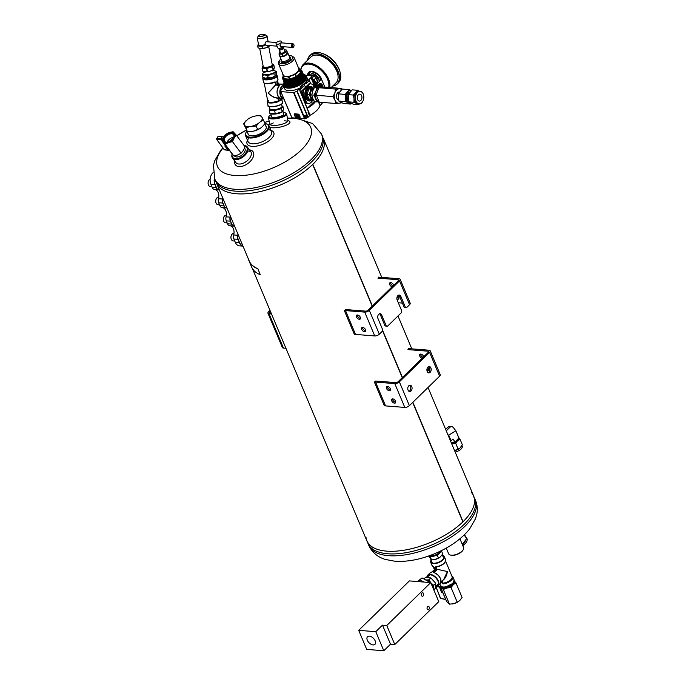 <?xml version="1.0" encoding="UTF-8"?>
<svg xmlns="http://www.w3.org/2000/svg" width="685" height="685" viewBox="0 0 685 685"><rect width="100%" height="100%" fill="white"/><g stroke="black" fill="none" stroke-linecap="round" stroke-linejoin="round"><path stroke-width="1.03" d="M412.695 402.438L462.897 521.867L412.687 402.446M402.266 377.658L382.47 330.555L402.275 377.658M372.22 306.178L312.66 164.486A57.908 26.107 157.2 0 1 257.072 192.228A57.908 26.107 157.2 0 1 216.64 183.46M323.414 138.576A57.908 26.107 157.2 0 1 312.831 164.323L372.392 306.015L312.831 164.323A1.447 0.651 -22.8 0 1 312.66 164.486L372.229 306.169M428.039 387.479L473.643 495.966A57.908 26.107 157.2 0 1 463.06 521.713L412.858 402.275L463.06 521.713A57.908 26.107 -22.8 0 0 471.657 492.763M382.538 330.161L402.438 377.495L382.538 330.144M365.978 537.186A57.908 26.107 -22.8 0 0 386.683 551.142A57.908 26.107 -22.8 0 0 462.897 521.867A57.908 26.107 157.2 0 1 407.31 549.618A57.908 26.107 157.2 0 1 366.869 540.85L252.414 268.563M423.15 357.305A2.603 1.533 45.7 0 1 420.761 355.087A2.603 1.533 45.7 0 1 420.564 354.076M408.286 349.281L409.81 348.691L429.041 350.215A3.476 1.567 157.2 0 1 430.223 350.831A3.476 1.567 157.2 0 1 429.589 352.381L399.364 381.845A3.476 1.567 157.2 0 1 394.791 383.609L375.56 382.084L385.578 405.905L404.801 407.429A3.476 1.567 -22.8 0 0 409.382 405.674L439.599 376.211A3.476 1.567 -22.8 0 0 440.241 374.661L430.223 350.831M429.007 369.78A2.603 1.533 45.7 0 1 427.012 368.898M422.148 358.281A2.603 1.533 45.7 0 1 419.751 356.072A2.603 1.533 45.7 0 1 419.854 354.359A2.603 1.533 45.7 0 1 421.969 354.505A2.603 1.533 45.7 0 1 423.724 356.748M407.952 349.607L428.031 351.2L428.425 352.15M427.74 367.314A2.603 1.533 45.7 0 1 428.707 370.474A2.603 1.533 45.7 0 1 426.943 370.517M375.714 381.031L395.793 382.624A1.738 0.779 157.2 0 0 398.079 381.742L428.305 352.278A1.738 0.779 -22.8 0 0 428.622 351.508A1.738 0.779 -22.8 0 0 428.031 351.2M375.38 381.357L375.56 382.084M430.899 367.896A3.185 2.141 94.5 0 0 429.307 366.518A3.185 2.141 94.5 0 0 426.918 369.532A3.185 2.141 94.5 0 0 428.801 372.871A3.185 2.141 94.5 0 0 430.154 372.315A3.185 2.141 94.5 0 0 430.899 367.896M411.762 386.554A3.185 2.141 94.5 0 0 410.161 385.184A3.185 2.141 94.5 0 0 407.78 388.19A3.185 2.141 94.5 0 0 409.664 391.529A3.185 2.141 94.5 0 0 411.017 390.981A3.185 2.141 94.5 0 0 411.762 386.554M428.168 372.674A3.185 2.141 94.5 0 0 428.87 372.22A3.185 2.141 94.5 0 0 429.915 369.206A3.185 2.141 94.5 0 0 428.656 366.621M409.031 391.332A3.185 2.141 94.5 0 0 409.733 390.878A3.185 2.141 94.5 0 0 410.777 387.864A3.185 2.141 94.5 0 0 409.51 385.278M395.562 401.17A2.603 1.533 -134.3 0 0 393.755 399.201A2.603 1.533 -134.3 0 0 391.82 399.149A2.603 1.533 -134.3 0 0 392.548 402.086A2.603 1.533 -134.3 0 0 395.459 402.883A2.603 1.533 -134.3 0 0 395.562 401.17M390.356 388.78A2.603 1.533 -134.3 0 0 388.541 386.811A2.603 1.533 -134.3 0 0 386.614 386.76A2.603 1.533 -134.3 0 0 387.342 389.696A2.603 1.533 -134.3 0 0 390.253 390.493A2.603 1.533 -134.3 0 0 390.356 388.78M392.531 398.867A2.603 1.533 -134.3 0 0 393.55 401.102A2.603 1.533 -134.3 0 0 395.759 402.181M387.325 386.477A2.603 1.533 -134.3 0 0 388.344 388.712A2.603 1.533 -134.3 0 0 390.553 389.799M393.104 285.816A2.603 1.533 45.7 0 1 390.715 283.607A2.603 1.533 45.7 0 1 390.518 282.588M378.24 277.793L379.764 277.211L398.987 278.735A3.476 1.567 157.2 0 1 400.177 279.352A3.476 1.567 157.2 0 1 399.535 280.901L369.318 310.356A3.476 1.567 157.2 0 1 364.737 312.12L345.514 310.596L355.532 334.426L374.755 335.95A3.476 1.567 -22.8 0 0 379.327 334.186L382.35 331.24L382.624 329.631L378.017 318.671A3.185 2.141 94.5 0 1 378.06 315.314A3.185 2.141 94.5 0 1 380.115 313.696A3.185 2.141 94.5 0 1 381.708 315.074L386.314 326.034L387.393 326.334L401.496 312.583L401.761 310.973L397.154 300.013A3.185 2.141 94.5 0 1 397.197 296.656A3.185 2.141 94.5 0 1 399.252 295.038A3.185 2.141 94.5 0 1 400.853 296.417L405.46 307.377L406.53 307.668L409.553 304.722A3.476 1.567 -22.8 0 0 410.195 303.172L400.177 279.352M398.953 298.292A2.603 1.533 45.7 0 1 396.957 297.418M392.094 286.801A2.603 1.533 45.7 0 1 389.705 284.583A2.603 1.533 45.7 0 1 389.808 282.871A2.603 1.533 45.7 0 1 391.923 283.025A2.603 1.533 45.7 0 1 393.678 285.26M377.906 278.119L397.985 279.711L398.379 280.662M402.42 303.095L398.319 302.77M397.685 295.826A2.603 1.533 45.7 0 1 398.653 298.994A2.603 1.533 45.7 0 1 396.898 299.037M387.393 326.334L385.038 325.932L380.432 314.972A3.185 2.141 94.5 0 0 379.464 313.79M406.53 307.668L404.176 307.274L399.569 296.314A3.185 2.141 94.5 0 0 398.601 295.132M345.668 309.551L365.747 311.136A1.738 0.779 157.2 0 0 368.033 310.262L398.259 280.799A1.738 0.779 -22.8 0 0 398.576 280.019A1.738 0.779 -22.8 0 0 397.985 279.711M345.334 309.877L345.514 310.596M365.516 329.69A2.603 1.533 -134.3 0 0 363.701 327.713A2.603 1.533 -134.3 0 0 361.774 327.67A2.603 1.533 -134.3 0 0 362.493 330.598A2.603 1.533 -134.3 0 0 365.413 331.403A2.603 1.533 -134.3 0 0 365.516 329.69M360.31 317.301A2.603 1.533 -134.3 0 0 358.495 315.323A2.603 1.533 -134.3 0 0 356.568 315.28A2.603 1.533 -134.3 0 0 357.287 318.217A2.603 1.533 -134.3 0 0 360.207 319.013A2.603 1.533 -134.3 0 0 360.31 317.301M362.485 327.387A2.603 1.533 -134.3 0 0 363.504 329.622A2.603 1.533 -134.3 0 0 365.713 330.701M357.27 314.997A2.603 1.533 -134.3 0 0 358.298 317.232A2.603 1.533 -134.3 0 0 360.507 318.311M385.038 325.932L386.314 326.034M404.176 307.274L405.46 307.377M271.303 115.988A6.388 1.807 -11.1 0 0 271.594 116.964A6.388 1.807 -11.1 0 0 273.306 117.383A6.388 1.807 -11.1 0 0 283.522 114.626A6.388 1.807 -11.1 0 0 283.427 113.616M271.054 114.737A8.691 2.466 -11.1 0 0 269.171 116.133A8.691 2.466 -11.1 0 0 271.808 118.145A8.691 2.466 -11.1 0 0 282.288 116.45A8.691 2.466 -11.1 0 0 285.457 112.948A8.691 2.466 -11.1 0 0 283.179 112.366M269.171 116.133L268.725 116.733A9.265 2.629 -11.1 0 0 268.46 117.58A9.265 2.629 -11.1 0 0 271.534 118.882A9.265 2.629 -11.1 0 0 281.535 117.486A9.265 2.629 -11.1 0 0 286.647 114.018A9.265 2.629 -11.1 0 0 286.099 113.333L285.457 112.948M246.908 130.989A12.159 5.48 -22.8 0 0 246.369 131.82A12.159 5.48 -22.8 0 0 251.515 137.206A12.159 5.48 -22.8 0 0 265.96 131.135A12.159 5.48 -22.8 0 0 265.72 123.685A12.159 5.48 -22.8 0 0 265.035 123.531L262.321 117.794A9.684 4.367 157.2 0 1 260.634 121.528L263.545 119.969M265.712 125.792A9.847 4.435 157.2 0 1 265.814 129.08A9.847 4.435 157.2 0 1 250.153 135.664A9.847 4.435 157.2 0 1 247.876 133.284M246.223 132.085A12.741 5.745 -22.8 0 0 246.052 132.368A12.741 5.745 -22.8 0 0 245.572 135.716A12.741 5.745 -22.8 0 0 259.538 136.075A12.741 5.745 -22.8 0 0 269.059 125.843A12.741 5.745 -22.8 0 0 266.328 123.839A12.741 5.745 -22.8 0 0 266.011 123.762M247.482 140.271L247.379 140.494A14.479 6.525 -22.8 0 0 254.246 146.385A14.479 6.525 -22.8 0 0 271.106 139.038A14.479 6.525 -22.8 0 0 271.209 130.475L270.969 130.39M248.27 138.618A12.741 5.745 -22.8 0 0 248.013 141.53A12.741 5.745 -22.8 0 0 256.926 143.456A12.741 5.745 -22.8 0 0 269.154 137.334A12.741 5.745 -22.8 0 0 271.5 131.648A12.741 5.745 -22.8 0 0 269.248 129.799M251.035 152.053A9.265 5.446 -36.7 0 0 248.458 151.085M234.664 160.966A11.003 6.465 -36.7 0 0 241.325 166.438A11.003 6.465 -36.7 0 0 252.859 157.824A11.003 6.465 -36.7 0 0 249.511 149.878M232.061 154.159A9.265 5.446 -36.7 0 0 232.48 158.047L235.828 162.533A9.265 5.446 -36.7 0 0 246.514 161.352A9.265 5.446 -36.7 0 0 250.676 151.445L247.328 146.958A9.265 5.446 -36.7 0 0 244.262 145.468A9.265 5.446 -36.7 0 0 244.006 145.451M287.614 121.442A9.265 2.629 -11.1 0 0 285.166 120.86A9.265 2.629 -11.1 0 0 284.232 120.817M273.264 122.957A9.265 2.629 -11.1 0 0 270.369 124.816M269.676 127.307A11.003 3.117 -11.1 0 0 283.53 126.211A11.003 3.117 -11.1 0 0 289.404 121.219L287.854 120.175M269.941 123.317A9.265 2.629 -11.1 0 0 269.736 124.088A9.265 2.629 -11.1 0 0 279.334 124.884A9.265 2.629 -11.1 0 0 287.923 120.526A9.265 2.629 -11.1 0 0 287.443 119.892M234.433 155.838A6.388 3.75 -36.7 0 0 237.918 156.908A6.388 3.75 -36.7 0 0 244.699 151.847A6.388 3.75 -36.7 0 0 244.562 148.097M232.129 154.236A8.691 5.103 -36.7 0 0 237.233 158.646A8.691 5.103 -36.7 0 0 246.386 152.019A8.691 5.103 -36.7 0 0 244.091 145.58M232.48 158.047A9.265 5.446 -36.7 0 0 243.166 156.865A9.265 5.446 -36.7 0 0 247.328 146.958M345.343 309.911L345.48 310.442L344.298 310.468L354.316 334.289L355.464 334.271M378.325 277.759L379.439 277.331L378.48 277.142M375.389 381.399L375.526 381.93L374.344 381.947L384.362 405.777L385.518 405.751M408.371 349.247L409.493 348.819L408.534 348.622M366.381 539.677L369.96 546.673A57.908 26.107 -22.8 0 0 387.778 553.763A57.908 26.107 -22.8 0 0 446.183 537.759A57.908 26.107 -22.8 0 0 475.647 502.242L473.155 494.793M235.349 191.132A57.908 26.107 -22.8 0 0 297.136 173.057A57.908 26.107 -22.8 0 0 322.31 135.955A57.908 26.107 157.2 0 1 297.136 173.057A57.908 26.107 157.2 0 1 235.349 191.132A57.908 26.107 157.2 0 1 215.535 180.84A57.908 26.107 -22.8 0 0 235.349 191.132M215.047 179.667L218.626 186.662A57.908 26.107 -22.8 0 0 236.445 193.752A57.908 26.107 -22.8 0 0 294.85 177.749A57.908 26.107 -22.8 0 0 324.305 142.232L321.822 134.782M450.687 555.107A7.526 3.391 -22.8 0 0 450.97 555.192A7.526 3.391 -22.8 0 0 462.957 550.158A7.526 3.391 -22.8 0 0 463.094 549.892M446.235 548.077L448.624 553.763A8.109 3.656 -22.8 0 0 450.362 555.03A8.109 3.656 -22.8 0 0 463.265 549.61A8.109 3.656 -22.8 0 0 463.574 547.478L459.926 538.795M226.221 207.966L222.24 207.649A4.632 3.117 -85.5 0 1 222.205 207.649A4.632 3.117 -85.5 0 1 219.885 205.646L218.686 202.786A4.632 3.117 -85.5 0 1 218.395 201.869L218.378 201.81A4.487 3.014 -85.5 0 1 218.378 201.81A4.487 3.014 -85.5 0 1 218.464 198.727A7.098 4.769 -85.5 0 0 218.592 193.889M214.533 178.442A7.963 5.352 -85.5 0 0 215.124 184.453L216.52 187.784A4.487 3.014 -85.5 0 0 218.806 189.728L218.686 189.865A4.632 3.117 -85.5 0 1 218.652 189.856A4.632 3.117 -85.5 0 1 216.332 187.861L214.927 184.522L210.869 184.205A8.109 5.454 -85.5 0 1 210.363 182.595L210.355 182.535A7.963 5.352 -85.5 0 1 210.355 182.535A7.963 5.352 -85.5 0 1 210.877 175.917A7.963 5.352 -85.5 0 1 210.886 175.891A8.109 5.454 -85.5 0 1 212.77 172.945L213.112 172.611M233.611 238.055A4.487 3.014 -85.5 0 1 233.602 238.02A4.487 3.014 -85.5 0 1 233.688 234.946L237.952 235.28A7.098 4.769 -85.5 0 0 238.123 234.561M233.816 230.109A7.098 4.769 -85.5 0 1 233.688 234.946M233.833 226.076L229.852 225.759A4.632 3.117 -85.5 0 1 229.817 225.75A4.632 3.117 -85.5 0 1 227.497 223.755L226.298 220.895A4.632 3.117 -85.5 0 1 226.007 219.979L225.99 219.919A4.487 3.014 -85.5 0 1 225.99 219.919A4.487 3.014 -85.5 0 1 226.076 216.837L230.143 217.119A6.953 4.675 -85.5 0 0 230.365 216.109M222.368 207.658A6.953 4.675 -85.5 0 1 226.213 212.025A7.098 4.769 -85.5 0 1 226.076 216.837M234.527 226.007A7.098 4.769 -85.5 0 0 234.03 225.939A4.487 3.014 -85.5 0 1 231.744 224.004L230.348 221.221A4.632 3.117 -85.5 0 1 230.143 217.119L230.34 217.179A7.098 4.769 -85.5 0 0 230.511 216.46M242.969 246.095A8.109 5.454 -85.5 0 1 239.365 242.661L238.157 239.253A4.487 3.014 -85.5 0 1 237.952 235.28M238.157 239.253L239.562 242.584A7.963 5.352 -85.5 0 0 242.892 245.906M218.806 189.728A7.098 4.769 -85.5 0 1 219.303 189.796M222.899 198.35A7.098 4.769 -85.5 0 1 222.736 199.07L222.531 199.01A6.953 4.675 -85.5 0 0 222.753 197.999M226.915 207.906A7.098 4.769 -85.5 0 0 226.418 207.829A4.487 3.014 -85.5 0 1 224.132 205.894L222.933 203.034A4.487 3.014 -85.5 0 1 222.736 199.07M231.744 224.004L230.545 221.144A4.487 3.014 -85.5 0 1 230.34 217.179M233.602 238.02L233.619 238.089A4.632 3.117 -85.5 0 0 233.91 239.005L235.306 242.336A8.109 5.454 -85.5 0 0 239.373 245.838L242.978 246.12M226.418 207.829L226.298 207.975A4.632 3.117 -85.5 0 1 226.264 207.966A4.632 3.117 -85.5 0 1 223.944 205.971L222.736 203.111A4.632 3.117 -85.5 0 1 222.531 199.01L218.464 198.727M210.869 184.205L212.273 187.536L216.52 187.784M218.686 189.865A6.953 4.675 -85.5 0 1 218.738 189.865A6.953 4.675 -85.5 0 1 219.38 189.985M214.756 189.548A6.953 4.675 -85.5 0 1 218.601 193.923A6.953 4.675 -85.5 0 1 218.481 198.693A4.632 3.117 -85.5 0 0 218.395 201.869M226.298 207.975A6.953 4.675 -85.5 0 1 226.35 207.975A6.953 4.675 -85.5 0 1 226.992 208.094M226.213 212.025A6.953 4.675 -85.5 0 1 226.093 216.794A4.632 3.117 -85.5 0 0 226.007 219.979M234.03 225.939L233.91 226.076A6.953 4.675 -85.5 0 1 233.962 226.084A6.953 4.675 -85.5 0 1 234.604 226.204M237.978 234.21A6.953 4.675 -85.5 0 1 237.755 235.229A4.632 3.117 -85.5 0 0 237.96 239.322L233.91 239.005M229.98 225.767A6.953 4.675 -85.5 0 1 233.825 230.134A6.953 4.675 -85.5 0 1 233.696 234.904A4.632 3.117 -85.5 0 0 233.619 238.089M210.363 182.595A8.109 5.454 -85.5 0 1 210.903 175.857L210.877 175.917M215.124 184.453L214.927 184.522A8.109 5.454 -85.5 0 1 214.396 178.074M233.91 226.076A4.632 3.117 -85.5 0 1 233.876 226.076A4.632 3.117 -85.5 0 1 231.556 224.072L227.497 223.755M218.609 189.856L214.628 189.54A4.632 3.117 -85.5 0 1 214.593 189.54A4.632 3.117 -85.5 0 1 212.273 187.536M231.282 235.52A3.305 2.218 94.5 0 0 231.247 235.606A3.305 2.218 94.5 0 0 231.033 238.354A3.305 2.218 94.5 0 0 231.05 238.448M233.97 233.431L233.791 233.414A3.768 2.534 94.5 0 0 231.325 235.417A3.768 2.534 94.5 0 0 231.076 238.551A3.768 2.534 94.5 0 0 233.191 240.923L234.767 241.043M223.67 217.41A3.305 2.218 94.5 0 0 223.635 217.496A3.305 2.218 94.5 0 0 223.421 220.245A3.305 2.218 94.5 0 0 223.438 220.339M226.358 215.321L226.178 215.304A3.768 2.534 94.5 0 0 223.712 217.316A3.768 2.534 94.5 0 0 223.464 220.442A3.768 2.534 94.5 0 0 225.579 222.813L227.155 222.933M216.058 199.301A3.305 2.218 94.5 0 0 216.023 199.395A3.305 2.218 94.5 0 0 215.809 202.135A3.305 2.218 94.5 0 0 215.826 202.229M218.746 197.211L218.566 197.194A3.768 2.534 94.5 0 0 216.1 199.207A3.768 2.534 94.5 0 0 215.852 202.332A3.768 2.534 94.5 0 0 217.967 204.704L219.542 204.832M208.445 181.191A3.305 2.218 94.5 0 0 208.411 181.285A3.305 2.218 94.5 0 0 208.197 184.025A3.305 2.218 94.5 0 0 208.214 184.119M210.124 179.23A3.768 2.534 94.5 0 0 208.488 181.097A3.768 2.534 94.5 0 0 208.24 184.222A3.768 2.534 94.5 0 0 210.363 186.594L211.93 186.722M270.327 311.178L269.607 311.88L270.07 312.976M269.993 310.373L268.537 311.795A3.185 1.438 -22.8 0 0 267.946 313.216A3.185 1.438 -22.8 0 0 269.042 313.781L283.462 348.091L285.928 348.288M271.5 313.978L269.042 313.781M271.123 313.062L269.881 312.959A1.738 0.779 157.2 0 1 269.282 312.651A1.738 0.779 157.2 0 1 269.607 311.88M283.462 348.091A3.185 1.438 157.2 0 1 282.374 347.526L267.946 313.216M225.1 145.211A5.788 3.896 94.5 0 0 225.065 145.348A5.788 3.896 -85.5 0 0 224.954 145.914L227.977 150.366L229.013 150.443M223.986 149.227L216.777 139.586L216.674 138.601L218.524 136.358L217.856 136.7L222.223 136.598L221.084 138.439L221.897 140.502M223.926 143.627L224.86 144.877M223.404 137.257L222.223 136.598M229.329 141.504L230.297 140.964M230.117 140.725A2.894 1.704 143.3 0 1 231.59 139.672L231.735 139.868M233.679 137.325A5.574 3.279 -36.7 0 0 227.12 142.223M232.506 139.081L231.59 139.672M221.794 140.776L225.168 144.372L228.507 142.583L232.472 141.624L234.133 138.036L236.411 135.279L233.037 131.691L229.073 132.642L225.725 134.44L223.447 137.188A7.235 4.256 143.3 0 1 229.073 132.642A7.235 4.256 143.3 0 1 234.407 133.061A7.235 4.256 143.3 0 1 234.133 138.036A7.235 4.256 143.3 0 1 228.507 142.583A7.235 4.256 143.3 0 1 223.173 142.155A7.235 4.256 143.3 0 1 223.447 137.188L221.794 140.776L233.799 155.932L225.168 144.372M233.799 155.932L237.763 154.973L241.103 153.183L243.38 150.426L245.033 146.838L236.411 135.279M241.103 153.183L232.472 141.624M224.243 137.248A6.156 3.613 143.3 0 1 231.29 132.924A6.156 3.613 143.3 0 1 233.756 137.18A6.156 3.613 143.3 0 1 226.966 142.249A6.156 3.613 143.3 0 1 224.243 137.248M227.197 142.215A5.574 3.279 143.3 0 1 224.603 141.324A5.574 3.279 143.3 0 1 224.954 137.659A5.574 3.279 143.3 0 1 229.449 134.097A5.574 3.279 143.3 0 1 233.542 134.654A5.574 3.279 143.3 0 1 233.653 137.394M229.073 150.529L227.977 150.366M227.891 150.246L224.877 149.929L227.822 150.161M227.934 150.315L224.004 149.416L216.777 139.586L216.674 138.61M437.475 586.172L439.539 586.334A5.788 3.896 -85.5 0 0 439.385 586.728L441.474 592.251L442.767 592.354M442.724 592.576L445.772 599.503L441.097 598.562L445.533 599.289M440.387 586.702L446.551 601.361L449.471 604.153L443.306 589.494L440.387 586.702L440.772 586.095M454.232 580.897L455.919 582.824L453.273 584.656L451.072 587.55L457.229 602.209L453.573 603.716L449.471 604.153M451.072 587.55L446.962 587.987L443.306 589.494M455.919 582.824L462.075 597.491L459.883 600.385L457.229 602.209M454.266 580.931A7.235 3.262 157.2 0 1 453.273 584.656A7.235 3.262 157.2 0 1 446.962 587.987A7.235 3.262 157.2 0 1 441.628 587.567A7.235 3.262 157.2 0 1 441.14 586.454M442.493 587.019A6.182 2.783 -22.8 0 0 447.031 587.456A6.182 2.783 -22.8 0 0 452.485 584.596A6.182 2.783 -22.8 0 0 453.727 582.301M452.177 603.982A7.235 3.262 -22.8 0 0 452.417 603.947A7.235 3.262 -22.8 0 0 453.573 603.716A7.235 3.262 -22.8 0 0 458.881 601.233A7.235 3.262 -22.8 0 0 458.967 601.165L458.881 601.233M442.861 592.585L441.474 592.251M440.309 597.645L435.763 586.24M435.874 586.711L440.249 597.894L441.577 598.673M436.157 586.591L439.333 586.968M280.456 100.121L280.139 98.469L279.035 98.366M279.446 98.417L278.872 98.623L279.283 100.721L278.701 101.157L279.283 100.721M275.661 82.191L274.976 82.08L275.661 82.191L276.072 84.289L277.613 83.981M277.964 97.972L277.947 98.118C274.873 98.246 271.637 96.542 268.237 92.997L275.387 85.043L275.216 82.251L275.653 85.325L268.237 92.997C271.123 95.891 274.026 97.518 276.954 97.895L276.997 97.895M279.617 85.402L279.685 84.846L275.695 84.358L276.226 84.931L277.511 83.972L281.621 84.186M277.228 83.587L276.834 81.592M303.044 89.641L301.554 91.071L301.289 92.518L305.733 103.101L309.406 103.743L306.794 102.93L303.027 93.973L303.652 89.932L310.142 83.587L312.831 84.418L314.252 87.791M304.012 83.793L305.476 87.278M300.33 89.324L303.232 86.421L302.599 84.906M315.323 101.859A18.358 8.28 -22.8 0 1 307.197 108.35L314.381 101.423M311.555 101.748L312.309 103.546M306.092 81.541L306.615 82.662L305.818 83.904L308.507 81.327L309.646 81.224L308.935 79.528L309.646 81.224M305.818 83.904L305.262 82.568M309.14 83.681L307.753 85.051M308.396 113.059L308.036 111.98M295.817 114.635L296.845 114.095L299.088 114.652M299.876 116.399L296.528 116.416M303.232 86.421L301.982 87.355M308.464 112.991L310.108 115.277C315.477 112.263 318.782 109.052 320.006 105.636L319.904 105.533M299.217 114.977L299.388 115.517L297.307 115.756L295.663 114.789L296.682 114.258L299.028 114.823L300.064 116.827A1.002 0.591 45.7 0 1 299.67 117.597L296.134 117.315A1.002 0.591 45.7 0 1 295.047 116.433L294.267 114.575A1.002 0.591 45.7 0 1 294.661 113.804L298.189 114.087A1.002 0.591 45.7 0 1 299.276 114.969M305.733 103.101L306.889 103.195L306.041 102.87L302.282 93.913L302.445 92.612L301.289 92.518M301.554 91.071L302.684 91.165L302.993 89.692L309.269 83.57L310.117 83.587L309.389 83.527M313.465 99.89L309.406 103.743M308.712 103.692L309.432 103.752M311.007 88.648A5.24 3.528 94.5 0 0 306.794 91.242A5.24 3.528 94.5 0 0 306.443 95.6A5.24 3.528 94.5 0 0 308.901 98.803M311.033 75.675L305.501 75.204M304.037 74.494A12.253 5.523 -22.8 0 1 297.033 86.113A12.253 5.523 -22.8 0 1 283.83 82.988A12.399 5.591 -22.8 0 0 283.479 83.844A12.399 5.591 -22.8 0 0 283.479 85.848L284.421 88.374A12.501 5.634 -22.8 0 0 300.629 87.629L300.21 86.43A12.45 5.617 -22.8 0 0 301.854 85.445L301.922 85.368A12.45 5.617 -22.8 0 0 306.495 80.907L306.537 80.881A12.45 5.617 -22.8 0 0 307.008 79.802L307.548 80.89A12.501 5.634 -22.8 0 0 307.471 78.681L306.332 76.24A12.399 5.591 -22.8 0 0 304.012 74.477M284.224 84.786A11.38 5.129 -22.8 0 0 284.378 85.368A11.38 5.129 -22.8 0 0 296.87 85.728A11.38 5.129 -22.8 0 0 305.356 76.549A11.38 5.129 -22.8 0 0 305.048 76.035M306.246 81.309L306.957 82.748L309.089 81.044M299.67 117.597L299.902 116.441M296.947 116.159L299.73 116.673L296.468 116.416L295.124 113.838M318.705 101.851L320.306 105.404L322.078 103.589A23.744 10.703 -22.8 0 0 322.241 102.407M291.998 117.888L280.781 91.55L293.574 92.698L296.879 91.216L299.242 89.024L308.327 111.518L308.019 112.143L309.526 115.791L307.89 117.418A23.744 10.703 -22.8 0 1 305.039 118.788L291.801 117.786L280.824 91.636M299.91 90.617L302.008 87.586L301.366 85.753M309.688 81.224L310.973 83.81M280.781 91.55L281.055 89.795L284.421 86.344M299.242 89.024L300.629 87.629M311.23 75.778L316.008 87.141L311.247 75.821L311.067 77.388L308.978 79.537M304.037 116.073L306.632 114.772L306.049 117.375L304.037 116.073M307.548 80.89L308.935 79.528M304.32 116.441L306.632 114.772M305.887 115.714L305.604 117.272M276.089 43.754A2.894 1.301 -22.8 0 0 279.266 43.84A2.894 1.301 -22.8 0 0 281.424 41.511A2.894 1.301 -22.8 0 0 280.439 40.997A2.894 1.301 -22.8 0 0 276.62 42.47A2.894 1.301 -22.8 0 0 276.089 43.754L277.785 47.787A2.894 1.301 -22.8 0 0 279.951 48.198A2.894 1.301 -22.8 0 0 282.759 46.657M281.013 46.28L280.55 46.332L281.013 46.28A1.815 1.224 -85.5 0 0 281.064 46.323L281.124 46.374A1.815 1.224 -85.5 0 0 281.175 46.409L280.739 46.349M280.901 46.255L280.405 46.22L280.918 46.169A1.815 1.224 -85.5 0 0 280.961 46.22L280.918 46.169M280.807 46.126L280.285 46.083L280.824 46.041A1.815 1.224 -85.5 0 0 280.867 46.101L280.824 46.041M280.722 45.981L280.174 45.938L280.747 45.895A1.815 1.224 -85.5 0 0 280.781 45.972L280.747 45.895M280.644 45.827L280.096 45.784L280.679 45.749A1.815 1.224 -85.5 0 0 280.704 45.818L280.679 45.749M280.585 45.655L280.037 45.612L280.619 45.578A1.815 1.224 -85.5 0 0 280.644 45.664L280.619 45.578M280.105 45.45L280.593 45.493L280.122 45.544M280.011 45.441L280.576 45.407A1.815 1.224 -85.5 0 0 280.593 45.493M280.096 45.279L280.559 45.313L280.096 45.373M280.002 45.253L280.542 45.227A1.815 1.224 -85.5 0 0 280.559 45.313M280.105 45.099L280.533 45.133L280.096 45.193M280.019 45.064L280.525 45.039A1.815 1.224 -85.5 0 0 280.533 45.133M280.062 44.876A2.894 1.301 -22.8 0 0 280.156 44.825L280.516 44.85A1.815 1.224 -85.5 0 0 280.525 44.945M281.569 42.984L281.629 42.967A1.815 1.224 -85.5 0 0 281.569 42.984L281.955 42.958A1.815 1.224 -85.5 0 1 282.014 42.967L282.246 42.975M281.663 42.864L292.94 43.823A1.815 1.224 94.5 0 0 291.579 45.535A1.815 1.224 94.5 0 0 292.658 47.445A1.815 1.224 94.5 0 0 293.848 46.477A1.815 1.224 94.5 0 0 293.882 46.374M276.56 42.521L266.499 41.725A1.815 1.224 94.5 0 0 265.309 42.693A1.815 1.224 94.5 0 0 265.189 44.208A1.815 1.224 94.5 0 0 266.208 45.347L276.903 46.126M276.954 45.827L276.475 45.784L276.92 45.732M276.894 45.681L276.389 45.638L276.86 45.595M276.834 45.527L276.312 45.484L276.791 45.441M276.757 45.356L276.252 45.313L276.723 45.27M276.201 45.133L276.654 45.099M282.991 56.298L286.732 54.32L287.306 52.086L286.441 50.031L285.868 52.257L282.126 54.235L282.991 56.298L279.822 56.042L278.958 53.987L279.959 51.469M282.837 74.006A8.691 3.913 -22.8 0 0 282.871 74.793L284.258 78.672A9.325 4.204 -22.8 0 0 284.429 78.775L289.43 79.169A9.325 4.204 -22.8 0 0 289.781 79.109L296.091 76.677L295.218 74.597A9.325 4.204 -22.8 0 0 295.535 74.408L299.465 70.572A9.325 4.204 -22.8 0 0 299.568 70.367L299.062 68.569A8.691 3.913 -22.8 0 0 298.317 67.498M295.218 74.597L291.938 75.513A8.691 3.913 -22.8 0 0 297.376 72.19A8.691 3.913 -22.8 0 0 299.062 68.569L298.806 67.378A9.325 4.204 -22.8 0 0 298.626 67.267M291.938 75.513L288.907 77.028A9.325 4.204 -22.8 0 1 288.556 77.088L285.928 76.592A8.691 3.913 -22.8 0 0 291.938 75.513M282.648 73.552A9.325 4.204 -22.8 0 0 282.622 73.603L282.871 74.793A8.691 3.913 -22.8 0 0 285.928 76.592L283.556 76.694A9.325 4.204 -22.8 0 1 283.376 76.592M296.091 76.677A9.325 4.204 -22.8 0 0 296.408 76.489L295.535 74.408M289.781 79.109L288.907 77.028M289.43 79.169L288.556 77.088M284.429 78.775L283.556 76.694M296.408 76.489L300.338 72.653A9.325 4.204 -22.8 0 0 300.441 72.447L298.806 67.378M279.9 56.059A4.196 1.892 -22.8 0 0 284.986 55.639A4.196 1.892 -22.8 0 0 287.28 52.265M279.6 55.511A4.341 1.961 -22.8 0 0 279.66 55.99A4.341 1.961 -22.8 0 0 284.421 56.119A4.341 1.961 -22.8 0 0 287.666 52.625A4.341 1.961 -22.8 0 0 287.289 52.188M294.062 57.369A8.4 3.785 -22.8 0 1 287.786 64.116A8.4 3.785 -22.8 0 1 278.581 63.876L283.222 74.93A8.4 3.785 -22.8 0 0 292.435 75.17A8.4 3.785 -22.8 0 0 298.711 68.423L294.062 57.369L290.611 55.382L288.839 55.416M300.338 72.653L299.465 70.572M300.441 72.447L299.568 70.367M283.179 78.15A9.701 4.375 -22.8 0 0 283.256 78.373A9.701 4.375 -22.8 0 0 293.891 78.647A9.701 4.375 -22.8 0 0 301.143 70.855A9.701 4.375 -22.8 0 0 301.04 70.641M282.939 76.651A10.378 4.684 -22.8 0 0 282.768 78.955A10.378 4.684 -22.8 0 0 294.148 79.254A10.378 4.684 -22.8 0 0 301.905 70.915A10.378 4.684 -22.8 0 0 300.133 69.425M282.785 79.006A10.378 4.684 -22.8 0 0 282.802 79.049A10.378 4.684 -22.8 0 0 289.327 80.753A10.378 4.684 -22.8 0 0 298.591 76.857A10.378 4.684 -22.8 0 0 301.948 71.009A10.378 4.684 -22.8 0 0 301.922 70.957M282.956 79.349A10.378 4.684 -22.8 0 0 283.068 79.674A10.378 4.684 -22.8 0 0 294.447 79.965A10.378 4.684 -22.8 0 0 302.205 71.625A10.378 4.684 -22.8 0 0 302.051 71.326M283.085 79.717A10.378 4.684 -22.8 0 0 283.102 79.768A10.378 4.684 -22.8 0 0 289.627 81.464A10.378 4.684 -22.8 0 0 298.9 77.568A10.378 4.684 -22.8 0 0 302.248 71.719A10.378 4.684 -22.8 0 0 302.222 71.677M283.265 80.068A10.378 4.684 -22.8 0 0 283.367 80.385A10.378 4.684 -22.8 0 0 294.747 80.684A10.378 4.684 -22.8 0 0 302.505 72.345A10.378 4.684 -22.8 0 0 302.35 72.045M283.384 80.436A10.378 4.684 -22.8 0 0 283.402 80.479A10.378 4.684 -22.8 0 0 289.926 82.183A10.378 4.684 -22.8 0 0 299.199 78.287A10.378 4.684 -22.8 0 0 302.547 72.439A10.378 4.684 -22.8 0 0 302.522 72.387M283.564 80.779A10.378 4.684 -22.8 0 0 283.667 81.104A10.378 4.684 -22.8 0 0 295.047 81.395A10.378 4.684 -22.8 0 0 302.804 73.055A10.378 4.684 -22.8 0 0 302.65 72.756M283.684 81.147A10.378 4.684 -22.8 0 0 283.71 81.198A10.378 4.684 -22.8 0 0 290.226 82.894A10.378 4.684 -22.8 0 0 299.499 78.998A10.378 4.684 -22.8 0 0 302.847 73.149A10.378 4.684 -22.8 0 0 302.821 73.107M283.864 81.498A10.378 4.684 -22.8 0 0 283.967 81.815A10.378 4.684 -22.8 0 0 295.355 82.106A10.378 4.684 -22.8 0 0 303.104 73.774A10.378 4.684 -22.8 0 0 302.95 73.475M283.984 81.866A10.378 4.684 -22.8 0 0 284.01 81.909A10.378 4.684 -22.8 0 0 290.526 83.613A10.378 4.684 -22.8 0 0 299.799 79.717A10.378 4.684 -22.8 0 0 303.147 73.869A10.378 4.684 -22.8 0 0 303.13 73.817M284.164 82.209A10.378 4.684 -22.8 0 0 284.266 82.534A10.378 4.684 -22.8 0 0 295.655 82.825A10.378 4.684 -22.8 0 0 303.404 74.485A10.378 4.684 -22.8 0 0 303.25 74.185M284.292 82.577A10.378 4.684 -22.8 0 0 284.309 82.628A10.378 4.684 -22.8 0 0 290.825 84.323A10.378 4.684 -22.8 0 0 300.099 80.428A10.378 4.684 -22.8 0 0 303.446 74.579A10.378 4.684 -22.8 0 0 303.429 74.537M284.463 82.928A10.378 4.684 -22.8 0 0 284.566 83.245A10.378 4.684 -22.8 0 0 295.954 83.536A10.378 4.684 -22.8 0 0 303.712 75.204A10.378 4.684 -22.8 0 0 303.549 74.905M284.592 83.296A10.378 4.684 -22.8 0 0 284.609 83.339A10.378 4.684 -22.8 0 0 291.134 85.043A10.378 4.684 -22.8 0 0 300.398 81.147A10.378 4.684 -22.8 0 0 303.746 75.299A10.378 4.684 -22.8 0 0 303.729 75.247M291.305 85.017A9.701 4.375 -22.8 0 0 291.467 84.991A9.701 4.375 -22.8 0 0 300.124 81.352A9.701 4.375 -22.8 0 0 300.261 81.25M285.868 52.257L286.732 54.32M282.126 54.235L278.958 53.987M284.258 49.748L286.441 50.031M279.266 48.301L279.497 48.866A1.73 0.779 -22.8 0 0 281.398 48.909A1.73 0.779 -22.8 0 0 282.691 47.522L282.451 46.965M279.437 48.703A2.32 1.045 -22.8 0 0 279.249 48.969A2.32 1.045 -22.8 0 0 279.163 49.577A2.32 1.045 -22.8 0 0 281.698 49.637A2.32 1.045 -22.8 0 0 283.436 47.779A2.32 1.045 -22.8 0 0 282.939 47.419A2.32 1.045 -22.8 0 0 282.64 47.368M279.163 49.577L280.507 52.779A2.32 1.045 -22.8 0 0 283.051 52.848A2.32 1.045 -22.8 0 0 284.78 50.981L283.436 47.779M280.593 53.995A3.725 1.678 -22.8 0 0 283.813 53.19M279.172 52.822A3.725 1.678 -22.8 0 0 280.379 53.978M280.002 51.563A3.725 1.678 -22.8 0 0 279.206 52.668M284.695 49.765A3.725 1.678 -22.8 0 0 284.266 49.774M286.116 50.938A3.725 1.678 -22.8 0 0 284.909 49.782M284.07 53.053A3.725 1.678 -22.8 0 0 286.082 51.092M293.925 44.893A1.353 0.908 94.5 0 0 292.555 44.688A1.353 0.908 94.5 0 0 292.546 46.743A1.353 0.908 94.5 0 0 293.916 46.289A1.353 0.908 94.5 0 0 294.011 45.167A1.353 0.908 94.5 0 0 293.925 44.893M293.985 45.073A1.815 1.224 94.5 0 0 293.968 44.97A1.815 1.224 94.5 0 0 293.848 44.611A1.815 1.224 94.5 0 0 292.94 43.823M265.275 42.795A1.353 0.908 94.5 0 0 265.232 42.881A1.353 0.908 94.5 0 0 265.146 44.003A1.353 0.908 94.5 0 0 265.163 44.097M281.955 42.949L281.424 41.511M316.975 86.336L317.112 86.653A1.867 1.096 -134.3 0 0 317.335 86.687A1.867 1.096 -134.3 0 0 317.549 86.687L316.761 86.653M316.401 83.193A1.986 1.165 45.7 0 1 318.26 84.495A1.986 1.165 45.7 0 1 318.422 86.25A1.986 1.165 45.7 0 1 317.72 86.456A1.986 1.165 45.7 0 1 317.429 86.404M318.474 86.199A1.986 1.165 -134.3 0 0 318.508 86.164A1.986 1.165 -134.3 0 0 318.345 84.409A1.986 1.165 -134.3 0 0 316.487 83.116M322.267 86.498A1.986 1.165 -134.3 0 0 322.301 86.464A1.986 1.165 -134.3 0 0 322.121 84.675A1.986 1.165 -134.3 0 0 320.229 83.407A1.986 1.165 -134.3 0 0 319.535 83.621A1.986 1.165 -134.3 0 0 319.501 83.656M318.585 82.363L319.69 81.275A5.514 3.237 -134.3 0 0 319.912 77.653A5.514 3.237 -134.3 0 0 313.927 72.79A5.514 3.237 -134.3 0 0 311.992 73.381L310.879 74.459A5.514 3.237 45.7 0 1 314.963 74.554A5.514 3.237 45.7 0 1 318.799 78.732A5.514 3.237 45.7 0 1 318.585 82.363A5.514 3.237 45.7 0 1 316.658 82.945M317.48 86.524L320.195 86.738M321.274 86.824L324.125 87.055A2.278 1.336 -134.3 0 0 324.459 87.038M309.937 72.19A8.366 4.906 -134.3 0 0 309.337 75.53M310.288 75.607A5.514 3.237 45.7 0 1 310.879 74.459M311.401 76.009L311.906 75.513A4.041 2.372 45.7 0 1 313.328 75.085A4.041 2.372 45.7 0 1 317.181 77.67A4.041 2.372 45.7 0 1 317.557 81.309L317.438 81.421A4.598 2.697 45.7 0 1 316.915 82.697A4.598 2.697 45.7 0 1 316.718 82.859M311.324 76.001L313.918 76.206A4.598 2.697 45.7 0 1 315.939 77.85L317.446 81.438L315.982 82.868M312.137 77.936L313.918 76.206M313.867 79.862L315.939 77.85M319.527 85.325A1.986 1.165 45.7 0 1 319.45 83.707A1.986 1.165 45.7 0 1 321.667 84.315A1.986 1.165 45.7 0 1 322.215 86.55A1.986 1.165 45.7 0 1 321.522 86.764A1.986 1.165 45.7 0 1 321.222 86.704M320.049 85.625L320.075 83.964A1.867 1.096 45.7 0 0 319.638 83.93L319.612 85.591M320.845 86.798L320.58 86.173M331.103 87.611L336.001 82.842A18.015 10.575 -134.3 0 0 334.323 66.633A18.015 10.575 -134.3 0 0 317.189 55.108A18.015 10.575 -134.3 0 0 310.844 57.035L302.667 65.007A18.015 10.575 45.7 0 1 320.503 68.397A18.015 10.575 45.7 0 1 329.656 87.5M332.799 85.959A19.565 11.482 -134.3 0 0 337.14 69.545A19.565 11.482 -134.3 0 0 316.658 53.841A19.565 11.482 -134.3 0 0 307.642 60.152M332.73 86.027A19.711 11.568 -134.3 0 0 337.268 83.964A19.711 11.568 -134.3 0 0 335.436 66.239A19.711 11.568 -134.3 0 0 316.693 53.636A19.711 11.568 -134.3 0 0 309.748 55.742A19.711 11.568 -134.3 0 0 307.574 60.22M337.268 83.964L338.458 82.799A19.711 11.568 -134.3 0 0 340.18 72.567A19.711 11.568 -134.3 0 0 321.222 53.113A19.711 11.568 -134.3 0 0 317.883 52.471A19.711 11.568 -134.3 0 0 310.939 54.577L309.748 55.742M340.18 72.567L339.88 71.445A18.238 10.703 -134.3 0 0 322.335 53.447L321.222 53.113M264.915 71.865A6.345 1.798 -11.1 0 0 263.04 73.124A6.345 1.798 -11.1 0 0 264.967 74.597A6.345 1.798 -11.1 0 0 272.536 73.389A6.345 1.798 -11.1 0 0 274.993 70.838A6.345 1.798 -11.1 0 0 274.933 70.795L276.449 71.719L276.714 73.081L276.098 75.35L275.233 75.513C273.127 77.422 270.746 78.081 268.109 77.491L267.844 76.129C269.993 74.211 272.365 73.552 274.968 74.151L275.233 75.513M276.449 71.719C275.712 71.266 275.216 72.079 274.968 74.151M275.986 75.478A6.345 1.798 -11.1 0 1 275.875 75.65A6.345 1.798 -11.1 0 1 265.712 78.398A6.345 1.798 -11.1 0 1 263.99 77.97L262.475 77.045L262.209 75.684C263.845 74.579 265.72 74.725 267.844 76.129M262.689 77.182L265.48 78.227L268.109 77.491M262.209 75.684L262.929 73.286M274.933 70.795A6.345 1.798 -11.1 0 0 272.716 70.341M272.185 64.322A5.514 1.567 168.9 0 1 272.322 64.356A5.514 1.567 168.9 0 1 273.144 65.409A5.514 1.567 168.9 0 1 269.565 67.25A5.514 1.567 168.9 0 1 264.247 67.883A5.514 1.567 168.9 0 1 262.509 66.685A5.514 1.567 168.9 0 1 263.023 66.171A5.514 1.567 168.9 0 1 263.143 66.085M259.452 48.37A5.514 1.567 -11.1 0 0 259.546 48.395A5.514 1.567 -11.1 0 0 260.463 48.541A5.514 1.567 -11.1 0 0 265.78 47.899A5.514 1.567 -11.1 0 0 268.845 46.58A5.514 1.567 -11.1 0 0 268.965 46.486M265.566 44.996A5.514 1.567 168.9 0 1 265.232 45.09L262.501 46.297L262.886 48.258L265.78 47.899L269.582 45.612M262.886 48.258L260.463 48.541L258.065 47.881L257.766 45.972L262.501 46.297M268.486 45.527L268.691 46.606L269.359 46.066M257.68 45.912L258.844 43.994M263.177 66.145L262.098 68.132L266.833 68.449L272.639 66.787L273.717 64.81L274.402 67.901L273.238 69.819L273.897 69.279M262.012 68.063L262.697 71.163L267.15 71.514L270.318 71.12L273.238 69.819L272.639 66.787M272.322 64.356L273.717 64.81M273.503 69.707A5.514 1.567 168.9 0 1 273.392 69.793A5.514 1.567 168.9 0 1 270.318 71.12A5.514 1.567 168.9 0 1 265.001 71.754A5.514 1.567 168.9 0 1 264.093 71.617A5.514 1.567 168.9 0 1 263.99 71.591M265.232 45.09A5.514 1.567 168.9 0 1 259.915 45.732A5.514 1.567 168.9 0 1 258.185 44.534A5.514 1.567 168.9 0 1 258.468 44.2M281.578 104.18L282.023 106.44A6.182 1.755 168.9 0 1 278.615 108.752A6.182 1.755 168.9 0 1 271.945 109.677A6.182 1.755 168.9 0 1 269.899 108.812L269.453 106.552M281.937 106.021A6.353 1.807 168.9 0 1 276.303 109.394A6.353 1.807 168.9 0 1 269.813 108.393L269.214 110.071L269.856 113.342L275.276 113.778L274.642 110.499L269.214 110.071M282.485 111.732A6.353 1.807 168.9 0 1 282.34 111.843A6.353 1.807 168.9 0 1 271.637 113.933A6.353 1.807 168.9 0 1 271.534 113.907M282.914 106.261L283.556 109.531L282.134 111.869L281.492 108.598L282.914 106.261L281.912 105.884M282.34 111.843L275.276 113.778M274.642 110.499L281.492 108.598M313.045 99.077L309.063 99.042L307.034 94.222L308.961 88.947L313.816 88.562M311.255 99.222L309.226 94.402L307.034 94.222M309.226 94.402L311.161 89.118L308.961 88.947M311.161 89.118L313.636 88.896M313.473 89.221A4.795 3.228 94.5 0 0 310.399 94.35A4.795 3.228 94.5 0 0 312.865 98.691M425.993 580.152A6.182 3.622 45.7 0 1 430.471 582.575M431.473 583.731A6.182 3.622 45.7 0 1 433.014 587.396M431.31 583.355A6.353 3.725 45.7 0 1 432.68 585.598A6.353 3.725 45.7 0 1 433.168 587.764M425.702 579.99A6.353 3.725 45.7 0 1 430.634 582.592M423.895 578.962L425.428 577.472L430.848 577.909L435.771 583.363L435.258 588.389L433.956 589.657M435.771 583.363L433.751 585.324L431.267 583.252M433.203 587.85L433.751 585.324M430.848 577.909L428.836 579.87L431.182 583.158M425.659 579.964L428.836 579.87M434.701 569.475L434.881 568.97L436.217 569.081L436.431 569.723L435.437 567.24L435.968 566.82L435.437 567.24M442.253 583.44L442.972 583.5L442.253 583.44L441.44 581.616M431.541 572.266L434.615 569.518M441.037 582.01L443.777 579.339L447.451 571.547L437.193 569.278L447.451 571.547C446.637 575.974 445.044 578.936 442.647 580.435M433.083 566.478L434.307 569.389L434.838 569.124M431.601 572.266L434.812 569.372L436.148 569.475L433.511 572.043L433.879 572.557A7.098 4.161 45.7 0 1 440.806 579.69M434.11 567.137L434.821 568.833M441.483 581.608L442.664 583.243L441.825 581.24M349.187 89.624L345.214 94.402L338.236 93.845L342.209 89.067L349.187 89.624L351.893 90.874M338.236 93.845L338.835 101.063L345.814 101.62L345.214 94.402M338.835 101.063L343.408 103.503L350.386 104.06L345.814 101.62M351.217 103.332L350.386 104.06M348.631 101.32A4.898 3.297 -85.5 0 1 346.961 96.208A4.898 3.297 -85.5 0 1 349.898 92.047M350.78 103.11A6.37 4.281 -85.5 0 1 348.519 102.87A6.37 4.281 -85.5 0 1 345.934 98.041A6.37 4.281 -85.5 0 1 347.62 92.047A6.37 4.281 -85.5 0 1 351.277 90.626M359.317 103.966L358.486 104.702L353.357 104.291L348.785 101.851L348.185 94.633L353.314 95.044L354.034 98.683A6.37 4.281 -85.5 0 1 355.72 92.689L353.314 95.044M348.785 101.851L353.914 102.262L354.034 98.683A6.37 4.281 -85.5 0 0 356.62 103.512L353.914 102.262M363.598 95.301A6.37 4.281 94.5 0 0 360.002 91.259L358.803 91.165A6.37 4.281 -85.5 0 0 355.72 92.689L357.287 90.266L352.158 89.855L348.185 94.633M357.287 90.266L359.985 91.516M358.486 104.702L356.62 103.512A6.37 4.281 -85.5 0 0 357.801 103.863L358.991 103.957A6.37 4.281 94.5 0 0 363.178 100.532M361.483 95.361A3.476 2.338 -85.5 0 1 361.637 99.154A3.476 2.338 -85.5 0 1 359.334 101.08A3.476 2.338 -85.5 0 1 357.279 97.433A3.476 2.338 -85.5 0 1 359.882 94.153A3.476 2.338 -85.5 0 1 361.483 95.361M348.168 99.111A5.489 3.69 -85.5 0 1 348.031 96.285M445.678 429.435L448.324 426.866L451.732 426.455L450.079 427.132L446.269 430.839M451.372 442.972L455.867 441.251L458.916 437.938L455.833 430.788L453.23 427.354L451.732 426.455M455.833 430.788L448.803 435.121L447.468 434.624M448.178 435.377A6.182 3.622 45.7 0 1 449.232 436.705A6.182 3.622 45.7 0 1 450.396 439.487A6.182 3.622 45.7 0 1 450.43 440.738M450.396 439.487L450.516 439.77A6.276 3.682 45.7 0 1 450.499 440.9M448.118 435.24A6.276 3.682 45.7 0 1 449.129 436.456L449.232 436.705M454.583 450.619L458.051 448.949L455.773 443.529L456.921 441.38L460.063 439.342L458.83 437.724M460.063 439.342L462.349 444.762L459.815 448.255A6.525 2.937 157.2 0 1 456.022 450.259M455.773 443.529L451.689 443.743M458.051 448.949L459.815 448.255M461.587 446.303A6.525 2.937 157.2 0 1 461.536 446.397A6.525 2.937 157.2 0 1 461.193 446.911M457.075 440.078A5.018 2.26 157.2 0 1 456.587 440.626A5.018 2.26 157.2 0 1 455.953 441.166M455.491 441.5A5.018 2.26 157.2 0 1 451.424 443.101M456.921 441.38A6.525 2.937 157.2 0 1 453.136 443.383M458.881 437.775A6.525 2.937 157.2 0 1 458.308 440.035M455.174 452.031A6.336 2.851 -22.8 0 0 462.221 446.209L461.964 445.601M454.943 441.816L452.948 439.025L451.175 440.763L450.516 439.77M450.345 441.44L451.175 440.763M449.129 436.456L448.803 435.121M461.613 542.811L462.529 544.044L466.733 538.513L464.139 535.045M464.507 534.685L466.733 538.513M464.327 542.357A6.439 3.776 -36.7 0 0 465.346 541.039M316.35 95.292L333.004 96.611L334.854 92.886L335.753 89.084L341.395 88.425L324.75 87.106L319.107 87.757L317.249 91.49L316.35 95.292L319.244 102.168L335.89 103.486L339.195 103.204A7.235 4.872 94.5 0 0 341.053 102.433M335.753 89.084L319.107 87.757M316.795 87.577L314.492 87.397L316.838 87.029L320.135 86.738L322.438 86.926L320.092 87.286A7.235 4.872 94.5 0 0 315.896 91.379L316.795 87.577L320.092 87.286A7.235 4.872 94.5 0 1 320.734 87.278L321.779 87.363M341.532 102.836L339.195 103.204A7.235 4.872 94.5 0 1 334.922 100.087L335.89 103.486M319.013 101.825L314.629 101.8L312.711 98.323L311.743 94.924L312.643 91.122L314.492 87.397M333.004 96.611L334.922 100.087A7.235 4.872 94.5 0 1 334.854 92.886A7.235 4.872 94.5 0 1 339.049 88.793A7.235 4.872 94.5 0 1 341.635 89.572M311.743 94.924L314.038 95.112L316.932 101.988M314.038 95.112L315.896 91.379A7.235 4.872 94.5 0 0 315.965 98.589A7.235 4.872 94.5 0 0 318.85 101.568M338.527 99.907A3.973 2.671 -85.5 0 1 336.823 98.238A3.973 2.671 -85.5 0 1 336.84 94.128A3.973 2.671 -85.5 0 1 339.332 92.03M248.903 260.146A57.908 26.107 -22.8 0 0 249.186 260.891A57.908 26.107 -22.8 0 0 257.894 268.734L260.291 274.771A58.062 26.176 157.2 0 1 251.558 266.902L249.057 260.951A58.062 26.176 157.2 0 1 248.766 260.197L248.878 260.154M257.783 268.811A58.062 26.176 157.2 0 1 249.057 260.951M257.894 268.734L260.291 274.771M249.52 126.622A9.684 4.367 157.2 0 1 244.982 125.757L246.198 127.932L249.52 126.622L256.199 126.083L258.562 123.249A9.684 4.367 157.2 0 1 252.337 126.108M258.562 123.249L260.634 121.528M262.321 117.794L260.891 115.697L257.029 115.722A9.684 4.367 157.2 0 1 261.576 116.587M257.029 115.722L254.212 116.236A9.684 4.367 157.2 0 0 247.987 119.096L243.552 123.66L244.228 124.55A9.684 4.367 157.2 0 1 245.915 120.817M244.228 124.55L244.982 125.757M260.668 128.035L262.603 126.417A9.676 4.358 157.2 0 1 260.668 128.035L260.6 128.086A9.684 4.367 157.2 0 1 254.375 130.946L254.281 130.963A9.676 4.358 157.2 0 1 251.643 131.452L254.281 130.963M262.603 126.417L265.035 123.523M243.552 123.66L247.011 130.595L246.198 127.932M247.696 131.486L251.643 131.452M260.6 128.086L254.375 130.946M257.688 129.645L256.199 126.083M246.985 130.552A9.676 4.358 157.2 0 1 246.394 129.765A9.676 4.358 157.2 0 1 246.292 129.431M375.782 631.69L358.692 630.337L366.706 649.397L383.797 650.75L375.782 631.69L382.495 625.148L386.768 625.482L394.783 644.542L390.51 644.208L383.797 650.75M358.692 630.337L409.399 580.906L430.754 582.601L386.768 625.482M430.754 582.601L438.768 601.661L394.783 644.542M390.51 644.208L382.495 625.148M369.403 636.168A5.317 3.125 45.7 0 1 374.464 639.567A5.317 3.125 45.7 0 1 374.96 644.354A5.317 3.125 45.7 0 1 369.009 642.718A5.317 3.125 45.7 0 1 367.528 636.733A5.317 3.125 45.7 0 1 369.403 636.168M427.611 606.662A1.738 1.165 94.5 0 0 427.063 608.554A1.738 1.165 94.5 0 0 428.074 609.821A1.738 1.165 94.5 0 0 429.375 608.177A1.738 1.165 94.5 0 0 428.348 606.353A1.738 1.165 94.5 0 0 427.611 606.662M421.9 593.082A1.738 1.165 94.5 0 0 421.361 594.974A1.738 1.165 94.5 0 0 422.371 596.241A1.738 1.165 94.5 0 0 423.673 594.597A1.738 1.165 94.5 0 0 422.645 592.773A1.738 1.165 94.5 0 0 421.9 593.082M430.214 582.558L422.08 577.926L417.884 581.582M422.08 577.926L417.413 581.548M431.045 583.295L434.941 592.551M423.869 582.053L420.068 579.895M434.17 559.671A6.353 2.868 -22.8 0 0 434.264 559.662A6.353 2.868 -22.8 0 0 439.933 557.273A6.353 2.868 -22.8 0 0 439.967 557.256L442.758 553.977L441.56 551.117L437.287 555.27L438.494 558.129L439.933 557.273M429.615 555.663A6.353 2.868 -22.8 0 0 435.634 554.987A6.353 2.868 -22.8 0 0 440.335 551.151M429.803 555.595A6.182 2.783 -22.8 0 0 439.085 552.709A6.182 2.783 -22.8 0 0 440.147 551.245M429.418 555.732L431.661 559.842L428.527 556.049M430.463 556.973L437.287 555.27M438.494 558.129L434.204 559.671L431.661 559.842M399.364 381.845L409.382 405.674M439.599 376.211L429.589 352.381M404.801 407.429L394.791 383.609M409.553 304.722L399.535 280.901M369.318 310.356L379.327 334.186M374.755 335.95L364.737 312.12M380.432 314.972L381.708 315.074M399.569 296.314L400.853 296.417M388.583 555.672A57.908 26.107 -22.8 0 0 450.379 537.597A57.908 26.107 -22.8 0 0 475.553 500.495C477.342 504.982 477.762 509.554 476.803 514.204L475.536 518.673L469.602 529.008C461.288 539.198 449.617 547.443 434.581 553.737C420.599 559.499 407.421 562.008 395.057 561.246L385.509 559.482C381.083 558.181 373.299 554.97 368.778 545.38A57.908 26.107 -22.8 0 0 388.583 555.672M367.973 543.47A57.908 26.107 -22.8 0 0 387.778 553.763A57.908 26.107 -22.8 0 0 449.574 535.687A57.908 26.107 -22.8 0 0 474.748 498.586M287.469 118.197A50.57 22.802 157.2 0 1 303.498 147.695A50.57 22.802 157.2 0 1 234.767 175.48A50.57 22.802 157.2 0 1 222.993 148.046M236.813 135.827A50.57 22.802 157.2 0 1 246.506 130.013L236.804 135.81M269.154 121.091L264.581 122.435A50.57 22.802 157.2 0 1 269.154 121.099M287.443 118.077L296.776 118.317L312.583 123.548L321.505 134.046A57.908 26.107 157.2 0 1 296.331 171.147A57.908 26.107 157.2 0 1 234.544 189.214A57.908 26.107 157.2 0 1 214.73 178.922L213.48 165.213L214.748 160.744L220.681 150.409L222.831 147.832M239.562 242.584L235.306 242.336M226.298 220.895L230.545 221.144M218.686 202.786L222.933 203.034M219.885 205.646L224.132 205.894M225.057 146.462L226.101 146.547M224.954 145.914L225.673 145.973M221.075 139.226L216.948 139.654M224.175 149.493L224.877 149.929M221.084 138.439L217.034 138.456L217.059 139.243M222.531 136.401L218.772 136.478M439.385 587.302L440.686 587.405M440.464 598.039L441.097 598.562M439.385 586.728L440.429 586.805M276.671 75.316A7.381 2.098 168.9 0 1 277.288 75.958A7.381 2.098 168.9 0 1 273.212 78.724A7.381 2.098 168.9 0 1 265.249 79.837A7.381 2.098 168.9 0 1 262.8 78.792A7.381 2.098 168.9 0 1 263.126 77.97M278.923 101.466A7.381 2.098 168.9 0 1 271.508 103.015A7.381 2.098 168.9 0 1 267.33 101.954L268.023 105.499A7.381 2.098 -11.1 0 0 275.67 106.132A7.381 2.098 -11.1 0 0 282.511 102.664L281.818 99.12A7.381 2.098 168.9 0 1 280.884 100.455M268.34 100.378L267.33 101.954A7.381 2.098 168.9 0 1 267.655 101.132M275.695 84.358L275.027 82.072C271.911 83.75 263.357 84.186 263.494 82.337A7.381 2.098 -11.1 0 0 267.672 83.399A7.381 2.098 -11.1 0 0 275.087 81.84M277.048 80.839A7.381 2.098 -11.1 0 0 277.982 79.503L277.288 75.958L276.278 75.033M279.215 85.608L275.747 84.983L279.548 85.282M281.158 98.794A6.807 1.927 168.9 0 1 280.456 99.796M264.641 83.313A6.807 1.927 -11.1 0 0 274.856 82.311L274.865 82.14M278.495 98.691L278.838 100.781L277.947 98.118L278.478 100.841A6.807 1.927 168.9 0 1 271.645 102.279A6.807 1.927 168.9 0 1 267.792 101.294L264.239 83.15M276.252 75.076A7.098 2.012 168.9 0 1 274.223 77.97A7.098 2.012 168.9 0 1 265.378 79.469A7.098 2.012 168.9 0 1 263.4 77.611M268.64 106.132A7.098 2.012 -11.1 0 0 275.704 106.329A7.098 2.012 -11.1 0 0 282.177 103.486M281.698 84.169A7.381 4.966 -85.5 0 1 282.64 84.109L283.376 84.169M283.915 99.025L281.466 98.837A7.381 4.966 -85.5 0 1 277.151 93.271A7.381 4.966 -85.5 0 1 279.745 85.171M283.907 99.008A7.381 4.966 -85.5 0 1 279.857 92.629A7.381 4.966 -85.5 0 1 283.307 84.837M283.753 98.64A7.098 4.769 -85.5 0 1 280.259 92.492A7.098 4.769 -85.5 0 1 283.333 85.274M278.29 97.998L279.634 98.16M279.788 98.263L278.812 98.186M276.226 84.931L279.591 85.248M281.466 98.828A7.098 2.012 168.9 0 1 280.585 100.19M277.04 80.976A7.098 2.012 -11.1 0 0 277.648 80.325M278.701 101.157A7.098 2.012 168.9 0 1 270.703 102.664A7.098 2.012 168.9 0 1 267.732 101.012M264.11 82.971A7.098 2.012 -11.1 0 0 274.976 82.08M277.297 94.119A7.098 4.769 -85.5 0 1 277.776 88.108M299.97 91.036L307.222 108.281M309.577 81.19L309.851 81.789M305.322 78.775A11.294 5.095 -22.8 0 0 305.33 76.711A11.294 5.095 -22.8 0 0 305.279 76.6L305.536 77.208M284.72 85.959L284.463 85.351A11.294 5.095 -22.8 0 0 284.515 85.471A11.294 5.095 -22.8 0 0 285.996 86.901M308.301 111.698L309.834 115.354M307.197 108.35L310.108 115.277M318.422 101.877L320.006 105.636M306.161 102.99L306.914 103.05M302.256 93.699L303.01 93.759M302.907 89.881L303.652 89.932M313.584 88.536A7.364 4.949 94.5 0 0 306.615 88.365A7.364 4.949 94.5 0 0 305.981 98.7A7.364 4.949 94.5 0 0 312.934 99.085M302.993 89.692L303.738 89.752M309.269 83.57L310.014 83.63M306.041 102.87L306.794 102.93M302.282 93.913L303.027 93.973M313.328 88.519A7.218 4.855 94.5 0 0 310.254 86.473A7.218 4.855 94.5 0 0 305.527 90.36M305.065 96.268A7.218 4.855 94.5 0 0 309.115 100.858A7.218 4.855 94.5 0 0 312.651 99.111M312.249 88.536A6.182 4.161 94.5 0 0 310.228 87.5A6.182 4.161 94.5 0 0 305.561 93.34A6.182 4.161 94.5 0 0 309.252 99.83A6.182 4.161 94.5 0 0 311.29 99.214M312.172 88.545A6.045 4.067 94.5 0 0 305.775 93.228A6.045 4.067 94.5 0 0 311.178 99.214M310.014 87.492A6.191 4.161 94.5 0 0 309.8 87.457A6.191 4.161 94.5 0 0 305.125 93.297A6.191 4.161 94.5 0 0 308.824 99.804A6.191 4.161 94.5 0 0 309.038 99.813M311.855 88.159A6.627 4.452 94.5 0 0 307.008 87.971M306.144 98.863A6.627 4.452 94.5 0 0 310.964 99.436M312.865 88.493A7.141 4.804 94.5 0 0 309.483 86.507M308.353 100.695A7.141 4.804 94.5 0 0 312.12 99.154M313.028 88.493A7.21 4.855 94.5 0 0 310.108 86.464M308.961 100.841A7.21 4.855 94.5 0 0 312.309 99.137M283.847 82.859L283.479 85.848A12.399 5.591 -22.8 0 0 297.11 86.293A12.399 5.591 -22.8 0 0 306.332 76.24L303.934 74.417M297.093 91.062L308.113 117.272M310.964 77.551L315.057 87.286M321.385 102.339L321.976 103.752M311.067 77.388L315.211 87.26M321.556 102.356L322.078 103.589M293.574 92.698L304.585 118.882M294.036 92.603L305.039 118.788M296.879 91.216L307.89 117.418M296.468 116.416L296.134 117.315M295.92 115.97L295.047 116.433M295.141 114.112L294.267 114.575M312.386 78.518A8.7 5.103 45.7 0 1 315.186 81.609A8.7 5.103 45.7 0 1 316.95 87.021M312.369 78.475A8.554 5.018 45.7 0 1 316.47 84.092M279.66 55.99L281.612 60.64A4.341 1.961 -22.8 0 0 286.381 60.759A4.341 1.961 -22.8 0 0 289.627 57.275L287.666 52.625M281.415 60.16A5.215 2.346 -22.8 0 0 283.444 62.635A5.215 2.346 -22.8 0 0 289.772 59.972A5.215 2.346 -22.8 0 0 289.421 56.795M280.901 58.944A7.235 3.262 -22.8 0 0 281.466 63.739A7.235 3.262 -22.8 0 0 291.151 60.194A7.235 3.262 -22.8 0 0 290.115 55.579A7.235 3.262 -22.8 0 0 288.907 55.579M283.196 75.958A9.556 4.307 -22.8 0 0 293.548 78.073A9.556 4.307 -22.8 0 0 299.559 69.168M283.179 75.924A9.701 4.375 -22.8 0 0 283.076 77.944A9.701 4.375 -22.8 0 0 293.711 78.21A9.701 4.375 -22.8 0 0 300.963 70.427A9.701 4.375 -22.8 0 0 299.542 69.125M289.447 80.736A9.898 4.461 -22.8 0 0 289.567 80.719A9.898 4.461 -22.8 0 0 298.403 77.003A9.898 4.461 -22.8 0 0 298.497 76.925M285.311 80.744A9.898 4.461 -22.8 0 0 294.267 79.537A9.898 4.461 -22.8 0 0 301.4 73.989M289.746 81.447A9.898 4.461 -22.8 0 0 289.866 81.429A9.898 4.461 -22.8 0 0 298.703 77.713A9.898 4.461 -22.8 0 0 298.797 77.645M285.611 81.464A9.898 4.461 -22.8 0 0 294.567 80.256A9.898 4.461 -22.8 0 0 301.7 74.699M290.046 82.166A9.898 4.461 -22.8 0 0 290.166 82.149A9.898 4.461 -22.8 0 0 299.002 78.432A9.898 4.461 -22.8 0 0 299.097 78.355M285.91 82.174A9.898 4.461 -22.8 0 0 294.867 80.967A9.898 4.461 -22.8 0 0 301.999 75.418M290.346 82.876A9.898 4.461 -22.8 0 0 290.466 82.859A9.898 4.461 -22.8 0 0 299.302 79.143A9.898 4.461 -22.8 0 0 299.396 79.075M286.219 82.894A9.898 4.461 -22.8 0 0 295.175 81.678A9.898 4.461 -22.8 0 0 302.299 76.129M290.645 83.596A9.898 4.461 -22.8 0 0 290.765 83.579A9.898 4.461 -22.8 0 0 299.602 79.862A9.898 4.461 -22.8 0 0 299.696 79.785M286.518 83.604A9.898 4.461 -22.8 0 0 295.475 82.397A9.898 4.461 -22.8 0 0 302.599 76.84M290.954 84.306A9.898 4.461 -22.8 0 0 291.065 84.289A9.898 4.461 -22.8 0 0 299.902 80.573A9.898 4.461 -22.8 0 0 300.004 80.505M286.818 84.323A9.898 4.461 -22.8 0 0 295.774 83.108A9.898 4.461 -22.8 0 0 302.907 77.559M290.414 85.137A9.701 4.375 -22.8 0 0 300.963 80.702M286.964 85A9.847 4.435 -22.8 0 0 296.091 83.87A9.847 4.435 -22.8 0 0 303.284 78.141M284.095 82.097A11.148 5.026 -22.8 0 0 296.322 84.418A11.148 5.026 -22.8 0 0 303.215 74.066M284.078 82.063A11.294 5.095 -22.8 0 0 284.01 84.272A11.294 5.095 -22.8 0 0 296.399 84.597A11.294 5.095 -22.8 0 0 304.834 75.521A11.294 5.095 -22.8 0 0 303.207 74.023M284.061 82.029L284.412 85.231A11.294 5.095 -22.8 0 0 296.793 85.548A11.294 5.095 -22.8 0 0 305.236 76.48L303.19 73.989M286.912 87.021A11.148 5.026 -22.8 0 0 296.819 85.608A11.148 5.026 -22.8 0 0 304.765 79.52M308.661 75.47A8.366 4.906 45.7 0 1 309.629 72.447C312.831 70.666 316.53 72.43 320.726 77.747L324.536 86.353L320.948 77.816A9.093 5.334 45.7 0 0 312.574 71.454A9.093 5.334 45.7 0 0 307.625 75.384M300.861 69.767A17.288 10.138 45.7 0 1 317.035 67.13A17.288 10.138 45.7 0 1 328.663 87.415M324.536 86.353A3.005 1.764 45.7 0 1 324.75 87.106M324.365 85.95L324.33 87.389M272.253 64.707A4.898 1.387 168.9 0 1 268.092 67.413A4.898 1.387 168.9 0 1 263.22 66.471M268.725 46.666L272.296 64.895A4.607 1.31 168.9 0 1 268.023 67.061A4.607 1.31 168.9 0 1 263.254 66.659L259.692 48.429M257.688 45.972L258.065 47.881M268.272 45.51L268.503 46.7M262.218 46.332L262.603 48.292M262.021 68.123L262.603 71.094L262.012 68.106M266.833 68.449L267.424 71.48M272.45 66.882L273.05 69.913M266.551 68.483L267.15 71.514M263.853 34.267A3.134 0.89 168.9 0 1 262.8 35.988A3.134 0.89 168.9 0 1 258.793 35.671A3.134 0.89 168.9 0 1 263.853 34.267M263.922 34.276A3.339 0.95 168.9 0 1 264.008 34.276A3.339 0.95 168.9 0 1 264.915 34.507A3.339 0.95 168.9 0 1 262.012 36.322A3.339 0.95 168.9 0 1 258.647 35.731A3.339 0.95 168.9 0 1 259.478 35.14M266.645 35.56L263.93 34.25C260.505 34.533 258.742 35.021 258.647 35.731L257.44 37.358A4.906 1.396 -11.1 0 0 258.93 38.506A4.906 1.396 -11.1 0 0 264.855 37.547A4.906 1.396 -11.1 0 0 266.645 35.56L267.064 36.099A4.992 1.413 -11.1 0 0 266.919 35.851M257.295 37.735A4.992 1.413 -11.1 0 0 257.26 38.017L258.545 44.585A4.992 1.413 -11.1 0 0 260.197 45.287A4.992 1.413 -11.1 0 0 265.326 44.619M257.44 37.358L257.26 38.017A4.992 1.413 -11.1 0 0 258.913 38.72A4.992 1.413 -11.1 0 0 264.307 37.975A4.992 1.413 -11.1 0 0 267.064 36.099L268.186 41.862M258.502 44.371A5.283 1.498 -11.1 0 0 260.06 45.655A5.283 1.498 -11.1 0 0 265.515 44.936M452.785 583.252A7.381 3.331 -22.8 0 0 454.146 579.964L452.768 583.449L445.712 586.951L442.681 587.062L440.532 585.684A7.381 3.331 -22.8 0 0 445.695 586.797A7.381 3.331 -22.8 0 0 452.785 583.252M442.587 555.415A7.381 3.331 157.2 0 1 444.325 556.614A7.381 3.331 157.2 0 1 438.811 562.539A7.381 3.331 157.2 0 1 430.711 562.334A7.381 3.331 157.2 0 1 431.079 560.253M431.079 560.082L430.711 562.334L432.012 565.433A7.381 3.331 -22.8 0 0 433.519 566.572M435.746 566.743A7.381 3.331 -22.8 0 0 443.007 564.046A7.381 3.331 -22.8 0 0 445.627 559.713C445.404 563.293 442.159 565.682 435.883 566.872L436.85 569.423L433.751 572.446M451.809 575.897A7.381 3.331 157.2 0 1 452.845 576.864A7.381 3.331 157.2 0 1 450.216 581.197A7.381 3.331 157.2 0 1 442.955 583.903M440.729 583.723A7.381 3.331 157.2 0 1 440.275 583.56M434.162 572.557L437.124 569.672L436.182 566.897A6.807 3.065 -22.8 0 0 444.582 562.865M436.867 574.039A6.807 3.99 45.7 0 1 439.402 576.633M442.099 580.966L442.998 583.098A6.807 3.065 157.2 0 0 449.694 580.606A6.807 3.065 157.2 0 0 452.109 576.616L445.627 561.203M442.27 586.882A7.098 3.202 -22.8 0 0 452.674 583.474A7.098 3.202 -22.8 0 0 453.778 582.044M442.51 555.389A7.098 3.202 157.2 0 1 438.657 562.179A7.098 3.202 157.2 0 1 431.113 560.176M426.849 577.352A7.381 4.333 45.7 0 1 427.705 575.194A7.381 4.333 45.7 0 1 431.473 574.621A7.381 4.333 45.7 0 1 437.715 579.741A7.381 4.333 45.7 0 1 438.015 585.761A7.381 4.333 45.7 0 1 435.694 586.565M426.798 577.352L427.705 575.194L429.889 573.062A7.381 4.333 45.7 0 1 431.43 572.317M433.656 572.489A7.381 4.333 45.7 0 1 439.898 577.609A7.381 4.333 45.7 0 1 440.198 583.637L438.015 585.761L435.686 586.617M426.935 577.352A7.098 4.161 45.7 0 1 435.737 577.797A7.098 4.161 45.7 0 1 435.711 586.488M436.431 569.723L433.888 572.472M436.165 566.846L436.568 568.927M435.968 566.82A7.098 3.202 -22.8 0 0 445.267 561.794M451.86 576.016A7.098 3.202 157.2 0 1 450.67 580.349A7.098 3.202 157.2 0 1 442.972 583.5M357.082 92.903A6.225 4.187 94.5 0 0 357.955 103.478A6.225 4.187 94.5 0 0 363.778 96.474A6.225 4.187 94.5 0 0 357.082 92.903M356.911 92.783A6.37 4.281 94.5 0 0 355.344 99.659A6.37 4.281 94.5 0 0 358.991 103.957C364.548 104.771 365.61 91.336 360.002 91.259A6.37 4.281 94.5 0 0 356.911 92.783M448.196 426.978L450.079 427.132M466.725 541.467A6.336 3.716 143.3 0 1 462.786 545.611M465.843 536.877L466.708 538.033A6.439 3.776 143.3 0 1 463.454 545.166A6.439 3.776 143.3 0 1 462.777 545.594M411.805 348.853L397.994 315.99M381.75 277.365L323.902 139.749M249.186 260.891L217.128 184.625M475.553 500.495L475.236 499.759M368.778 545.38L368.462 544.644M287.923 120.526L286.647 114.018M269.736 124.088L268.46 117.58M271.5 131.648L269.059 125.843M248.013 141.53L245.572 135.716M246.369 131.82L246.052 132.368M265.72 123.685L266.328 123.839M214.73 178.922L215.535 180.84M321.505 134.046L322.31 135.955M269.667 123.728L268.683 125.209M462.957 550.158L463.265 549.61M450.97 555.192L450.362 555.03M229.817 225.75L233.876 226.076M222.205 207.649L226.264 207.966M214.593 189.54L218.652 189.856M245.144 149.184L244.476 148.294M235.238 156.582L234.655 155.795M217.856 136.7L216.674 138.601M228.199 150.503L229.107 150.572M441.756 592.508L442.861 592.593M263.494 82.337L262.8 78.792L263.348 77.585M279.548 98.101L276.954 97.895M278.281 84.024L277.596 80.539M277.982 79.503L276.886 81.532L277.562 83.972L282.64 84.109M280.542 100.207L280.199 98.486M278.975 98.375L280.165 98.469M281.466 98.837C276.286 95.917 275.678 91.379 279.643 85.197L279.677 85.257M268.023 105.499C267.167 106.612 269.727 106.886 275.695 106.338C284.292 103.949 281.663 103.649 282.511 102.664M309.783 81.438L310.75 83.75M318.448 101.868L320.006 105.584M310.254 86.473C304.157 85.522 302.941 100.832 309.115 100.858M309.8 87.457L312.274 88.536M308.824 99.804L311.324 99.214M280.799 91.593L291.801 117.786M312.343 78.424L316.967 87.012M278.581 63.876L278.538 61.804L280.833 58.782M283.256 78.373L283.17 75.872M301.143 70.855L299.525 69.091M284.412 85.231C286.433 91.644 308.404 82.405 305.236 76.48M281.535 46.563L292.658 47.445M316.487 84.032L317.814 83.964M317.917 84.067L317.951 85.18L316.941 85.865M316.222 83.373L316.915 82.697M321.616 84.264L320.16 84.443L320.255 86.105M320.4 86.147L321.488 85.822L321.719 84.366M302.667 65.007L300.509 69.579M264.898 71.745L265.044 72.482M272.69 70.221L272.835 70.957M257.68 45.946L258.057 47.89M273.82 64.861L274.402 67.866M270.858 113.719L271.474 116.887M282.956 111.218L283.599 114.515M308.122 98.417L308.695 98.477M308.892 88.716L309.928 88.776M435.737 586.292L438.469 583.637M427.226 577.335L429.846 574.792M439.821 583.997L440.532 585.684M442.467 555.295L444.325 556.614L445.627 559.713M451.209 575.606L452.845 576.864L454.146 579.964M429.889 573.062L432.098 571.966L434.735 569.398L434.033 567.086L432.012 565.433M440.198 583.637C441.988 579.236 439.847 575.503 433.785 572.437M448.324 426.866L445.575 429.187M466.708 538.033L462.795 545.628M311.512 97.775L312.523 97.861M312.137 89.881L313.113 89.958M246.394 129.765L248.518 134.817M264.864 123.771L266.354 127.316M443.726 558.292L442.253 554.781M432.338 563.079L430.702 559.2"/></g></svg>
